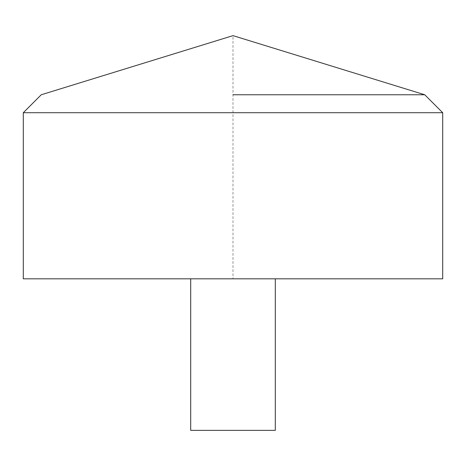 <?xml version="1.0" encoding="UTF-8"?>
<svg xmlns="http://www.w3.org/2000/svg" width="466" height="466" viewBox="0 0 466 466"><rect width="100%" height="100%" fill="white"/><g stroke="black" fill="none" stroke-linecap="round" stroke-linejoin="round"><path stroke-width="0.35" stroke-dasharray="2.33 1.75" d="M23.3 278.819L442.7 278.819L233 278.819L233 35.637L424.759 94.767L442.7 112.708L442.7 278.819M23.3 112.708L442.7 112.708M190.705 278.819L275.295 278.819L190.705 278.819M190.705 430.363L275.295 430.363"/><path stroke-width="0.7" d="M442.7 278.819L23.3 278.819L23.3 112.708L442.7 112.708L442.7 278.819M233 94.767L424.759 94.767L233 94.767M275.295 278.819L275.295 430.363L190.705 430.363L190.705 278.819M442.7 112.708L424.759 94.767L233 35.637L41.241 94.767L23.3 112.708"/></g></svg>
